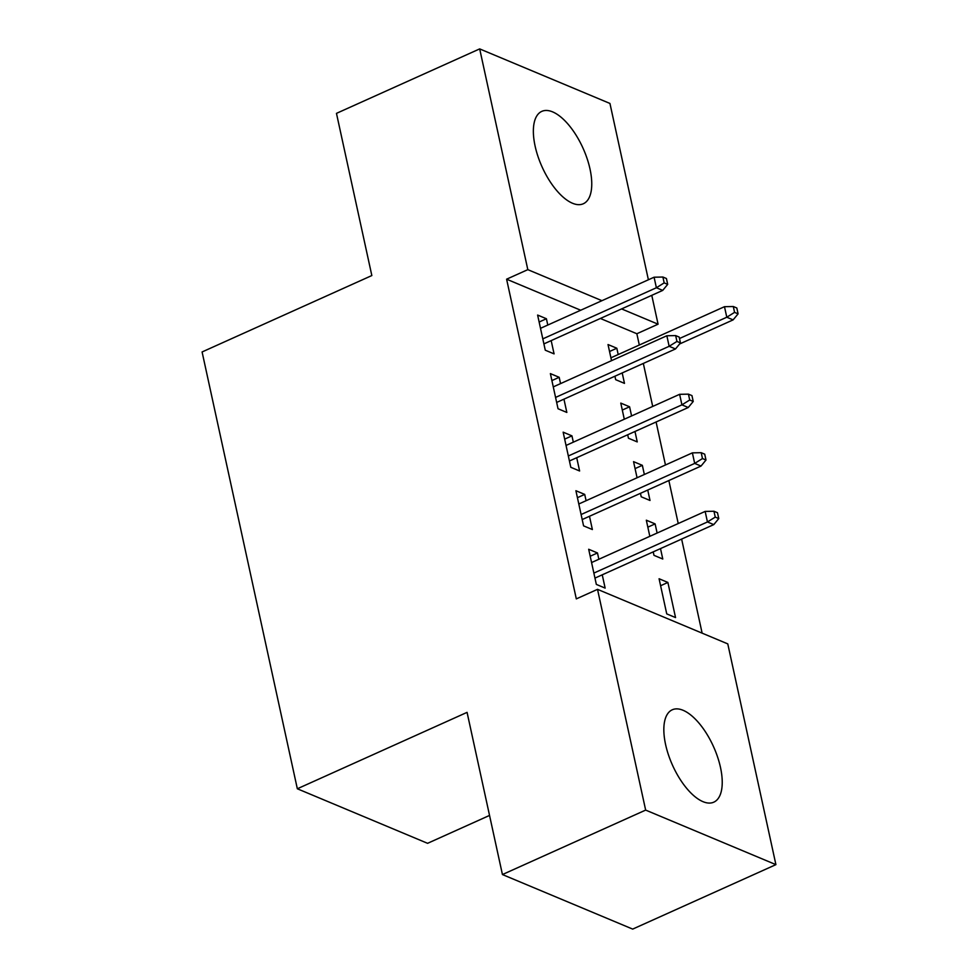 <?xml version="1.0" encoding="UTF-8"?>
<svg xmlns="http://www.w3.org/2000/svg" width="978" height="978" viewBox="0 0 978 978"><rect width="100%" height="100%" fill="white"/><g stroke="black" fill="none" stroke-linecap="round" stroke-linejoin="round"><path stroke-width="1.47" d="M665.578 744.478A50.648 22.506 -114.2 0 1 672.253 709.796A50.648 22.506 -114.2 0 1 720.493 767.473A50.648 22.506 -114.2 0 1 713.818 802.156A50.648 22.506 -114.2 0 1 665.578 744.478M535.1 146.064A50.648 22.506 -114.2 0 1 541.775 111.382A50.648 22.506 -114.2 0 1 590.015 169.06A50.648 22.506 -114.2 0 1 583.353 203.742A50.648 22.506 -114.2 0 1 535.1 146.064M702.131 633.157L681.629 539.086M678.231 523.536L668.854 480.54M665.468 464.99L656.091 421.983M652.705 406.432L643.328 363.437M639.319 345.026L636.849 333.742L658.072 324.195L621.592 308.914M727.779 643.891L775.909 864.638L645.651 810.09L597.521 589.343L727.779 643.891M645.651 810.09L502.435 874.552L632.693 929.1L775.909 864.638M489.55 815.42L427.582 843.317L297.336 788.769L202.091 351.958L371.836 275.551L336.469 113.362L479.685 48.9L609.942 103.448L648.39 279.769M651.776 295.332L658.072 324.195M647.839 527.166L655.113 523.89L646.324 520.198L649.832 536.323M655.113 523.89L657.118 533.047M660.505 548.597L662.778 559.025L653.976 555.333L653.218 551.873M577.436 497.68L584.71 494.403L575.908 490.724L583.573 525.858L592.375 529.538L589.477 516.262M584.71 494.403L586.091 500.712M622.301 410.063L629.587 406.787L620.785 403.095L624.294 419.22M629.587 406.787L631.58 415.931M634.979 431.494L637.24 441.909L628.451 438.23L627.693 434.77M551.898 380.576L559.184 377.3L550.382 373.608L558.035 408.743L566.837 412.435L563.951 399.158M559.184 377.3L560.553 383.608M636.849 333.742L600.37 318.461M580.712 310.234L506.604 279.195L576.311 598.891L597.521 589.343M539.135 322.019L546.409 318.742L537.619 315.063L545.272 350.197L554.074 353.877L551.176 340.613M546.409 318.742L547.79 325.051M609.538 351.505L616.825 348.229L608.023 344.549L611.531 360.662M616.825 348.229L618.194 354.537M622.204 372.936L624.477 383.364L615.675 379.672L614.93 376.212M564.661 439.134L571.947 435.858L563.145 432.166L570.81 467.301L579.612 470.98L576.714 457.716M571.947 435.858L573.328 442.166M635.064 468.609L642.35 465.332L633.548 461.653L637.069 477.765M642.35 465.332L644.343 474.489M647.742 490.039L650.015 500.467L641.213 496.787L640.456 493.315M590.199 556.237L597.485 552.961L588.683 549.269L596.336 584.404L605.137 588.096L602.252 574.819M597.485 552.961L598.854 559.269M667.888 582.448L659.086 578.756L666.739 613.891L675.541 617.57L667.888 582.448L660.602 585.724M506.604 279.195L527.814 269.647L479.685 48.9M502.435 874.552L467.068 712.363L297.336 788.769M601.935 300.686L527.814 269.647M543.902 343.889L662.717 290.405L656.385 287.752L542.802 338.877M664.172 282.887L667.693 284.366L666.421 278.51L662.901 277.031L664.172 282.887L656.385 287.752L654.086 277.214L540.504 328.327M662.717 290.405L667.693 284.366M662.901 277.031L654.086 277.214M738.097 313.852L736.825 307.997L733.304 306.517L734.576 312.373L738.097 313.852L733.121 319.879L726.788 317.227L724.49 306.689L610.908 357.814M734.576 312.373L726.788 317.227L679.502 338.51M733.121 319.879L679.588 343.987M724.49 306.689L733.304 306.517M556.665 402.435L675.492 348.95L669.148 346.298L555.577 397.423M676.947 341.444L680.468 342.923L679.184 337.068L675.664 335.588L676.947 341.444L669.148 346.298L666.849 335.76L553.279 386.885M675.492 348.95L680.468 342.923M675.664 335.588L666.849 335.76M569.428 460.993L688.255 407.508L681.923 404.855L568.34 455.98M689.71 400.002L693.231 401.469L691.959 395.613L688.439 394.146L689.71 400.002L681.923 404.855L679.624 394.317L566.042 445.442M688.255 407.508L693.231 401.469M688.439 394.146L679.624 394.317M582.203 519.55L701.018 466.066L694.686 463.413L581.103 514.526M702.473 458.548L705.994 460.027L704.722 454.171L701.202 452.692L702.473 458.548L694.686 463.413L692.387 452.863L578.805 503.988M701.018 466.066L705.994 460.027M701.202 452.692L692.387 452.863M594.966 578.096L713.781 524.611L707.449 521.959L593.866 573.084M715.248 517.105L718.769 518.572L717.485 512.729L713.964 511.249L715.248 517.105L707.449 521.959L705.15 511.421L591.568 562.546M713.781 524.611L718.769 518.572M713.964 511.249L705.15 511.421"/></g></svg>
